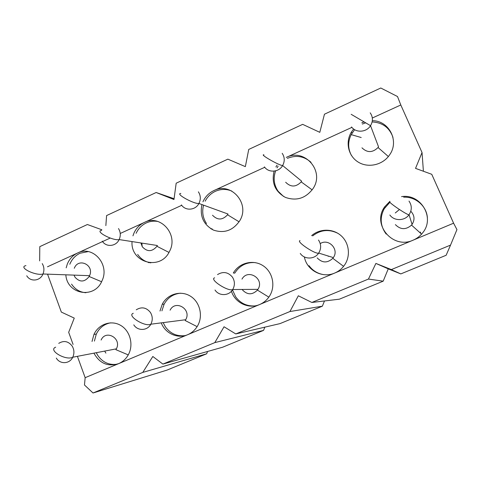 <?xml version="1.0" encoding="UTF-8"?>
<svg xmlns="http://www.w3.org/2000/svg" width="481" height="481" viewBox="0 0 481 481"><rect width="100%" height="100%" fill="white"/><g stroke="black" fill="none" stroke-linecap="round" stroke-linejoin="round"><path stroke-width="0.72" d="M104.666 351.088L105.892 353.126M128.247 354.9L115.897 349.681L116.372 348.839C122.024 338.396 105.802 329.154 101.106 340.049M116.967 364.249C108.965 365.265 102.555 362.301 97.721 355.357L96.284 352.705M94.39 341.101L96.308 334.067C99.363 327.88 104.094 324.134 110.51 322.841M74.014 275.114L75.03 277.248C79.888 282.473 84.602 282.227 89.171 276.503L89.574 275.685C94.601 265.013 78.361 257.257 74.278 268.29M69.805 264.231C71.922 259.151 75.343 255.483 80.062 253.228L88.179 251.599M85.931 292.731C79.888 292.238 75.096 289.37 71.561 284.127M197.114 326.641L185.185 320.526L185.684 319.733C191.973 309.325 175.403 299.29 170.088 310.191M184.722 335.666C176.641 336.472 170.166 333.477 165.29 326.677L163.179 322.619M161.917 310.876L164.135 304.154C167.821 297.577 173.292 293.921 180.549 293.194M141.859 243.103L142.166 246.543M140.885 242.947L142.376 246.873C147.3 252.056 152.158 251.864 156.944 246.29L157.371 245.508L119.15 239.574C120.845 235.714 120.629 232.046 118.494 228.559M212.44 229.172L211.249 228.98M211.887 228.818L210.72 228.661M136.117 233.303C138.36 228.535 141.781 225.066 146.38 222.883C150.06 221.23 153.854 220.755 157.762 221.452M150.854 262.86C145.328 261.959 140.933 259.145 137.662 254.419M242.129 289.46L242.334 289.772C247.24 295.003 252.272 295.112 257.425 290.103L257.942 289.346C264.863 278.956 247.913 268.194 241.985 279.112M254.341 305.952C246.549 306.217 240.326 303.168 235.66 296.813L232.497 289.881M231.439 291.227C234.938 302.826 248.695 309.403 259.668 304.509C263.756 302.759 267.027 299.982 269.486 296.176C275.92 286.207 272.715 271.675 262.8 265.542C252.988 259.247 239.129 262.836 233.339 273.004L234.77 273.112C239.604 265.536 246.434 262.037 255.261 262.62M212.524 215.235C217.538 220.376 222.547 220.226 227.555 214.779L228.006 214.027L198.936 203.469C200.914 199.405 200.733 195.526 198.388 191.829M206.469 223.497C202.79 217.905 201.828 211.79 203.583 205.159M205.14 201.208C207.491 196.723 210.912 193.416 215.41 191.294C220.899 188.895 226.371 188.823 231.824 191.077M328.295 256.042L328.246 256.379M317.207 257.9C322.228 263.107 327.429 263.245 332.804 258.321L333.339 257.606C339.43 249.447 328.649 238.029 320.232 243.614M312.668 235.9C320.526 229.798 328.926 228.932 337.866 233.309M323.767 274.651C317.616 273.653 312.698 270.665 309.012 265.68M285.66 182.245C290.783 187.362 295.959 187.241 301.19 181.884L301.659 181.169L282.636 165.548C284.908 161.285 284.758 157.203 282.197 153.307M283.525 196.446L278.156 191.288C273.905 184.993 273.07 178.174 275.649 170.839M277.05 167.863L278.138 166.113M287.331 158.381C296.14 154.834 304.04 156.145 311.033 162.313M419.937 232.672L420.424 232.046L420.689 233.345M395.388 224.627C400.541 229.804 405.922 229.966 411.532 225.102L412.085 224.423C415.001 219.679 414.58 215.284 410.804 211.237M399.422 209.53L395.274 212.969M386.237 234.085L385.54 233.195C380.224 225.33 379.798 217.171 384.247 208.724L390.007 202.158M403.655 197.186C415.56 196.488 426.725 206.108 427.393 217.851M361.977 147.829C367.225 152.916 372.583 152.814 378.048 147.523L378.529 146.837L370.538 125.685C373.118 121.218 373.009 116.937 370.208 112.843M351.443 155.483C347.841 148.689 347.763 141.739 351.196 134.626L354.635 129.684M362.325 124.068L365.494 122.883M372.126 121.933C382.587 122.535 389.532 127.675 392.965 137.362M389.929 201.317L384.83 206.638C371.44 224.062 392.743 249.759 413.101 240.175L453.595 223.196L431.758 174.302L415.536 168.374L422.035 152.537L423.4 171.248M47.547 274.152L61.327 312.079L74.26 318.103L68.675 332.305L73.088 344.444M372.324 118.019L400.799 104.978L397.51 96.531L380.784 88.005L324.459 114.207L319.799 132.335L302.663 124.351L248.737 149.435L245.352 166.636L227.856 159.151L176.178 183.195L173.966 199.531L156.157 192.508L174.074 198.719M400.799 104.978L422.035 152.537M453.595 223.196L456.95 229.605L450.541 245.1L391.342 269.588L375.895 263.42L368.446 279.058L383.189 281.163L388.245 268.867L400.811 273.911L391.342 269.588M304.389 256.944C306.644 270.22 322.282 278.643 334.734 273.04L413.101 240.175C417.045 238.498 420.304 235.961 422.871 232.576C435.209 217.514 420.695 193.434 401.533 196.639M161.267 322.865C165.175 333.447 177.681 339.129 187.704 334.686L334.734 273.04C338.738 271.326 342.003 268.681 344.516 265.097C350.841 256.06 349.254 242.845 341.041 235.654C332.888 228.379 319.763 228.439 311.628 235.648M93.939 353.156C99.687 363.486 107.924 366.979 118.651 363.636L187.704 334.686C191.895 332.882 195.178 329.948 197.571 325.884C203.409 315.903 199.868 301.737 190.181 296.025C180.585 290.157 167.436 294.107 162.229 304.269L159.993 311.039M77.405 356.337L85.161 377.681L118.651 363.636C122.962 361.772 126.269 358.658 128.571 354.293C133.814 344.282 129.918 330.501 120.436 325.252C111.039 319.841 98.581 324.206 93.969 334.385L92.033 341.468M66.174 267.839L67.31 264.063C69.444 258.952 72.89 255.261 77.633 252.988C92.785 245.063 110.083 264.532 101.996 280.82C94.649 299.386 67.009 294.51 65.837 274.819M132.948 235.84L134.043 232.918C136.297 228.12 139.743 224.621 144.372 222.42C160.516 213.979 178.794 234.692 169.516 251.353C160.66 271.056 130.363 262.812 132.034 241.576M202.94 201.81L203.517 200.589C205.88 196.068 209.331 192.737 213.859 190.596C231.03 181.626 250.336 203.535 239.851 220.569C233.147 230.477 224.35 233.658 213.468 230.104C203.451 224.663 199.609 216.149 201.948 204.563M351.906 127.369L286.273 157.431C304.521 147.907 324.897 170.977 313.173 188.39C305.88 198.286 296.621 201.292 285.395 197.396C275.114 191.618 271.35 182.858 274.104 171.122M275.914 166.985L277.014 165.224M363.816 121.915L361.802 122.835L363.931 121.982M372.342 120.695C389.021 120.545 399.573 140.975 389.694 154.732C383.032 164.935 368.386 168.344 358.381 162.199C348.28 156.199 345.087 142.19 351.419 132.016L353.619 128.998M47.475 266.799L110.215 238.065M120.232 233.477L181.728 205.315M213.859 190.596L264.742 167.292M383.189 281.163L339.394 299.182L311.844 302.471L298.334 295.773L289.941 311.532L322.36 306.187L280.02 323.611L235.768 333.946L224.044 326.767L214.797 342.622L263.546 330.387L222.595 347.234L162.891 364.093L152.82 356.481L142.791 372.408L206.656 353.794L167.015 370.099L93.025 392.995L84.476 384.992L85.161 377.681M101.864 229.786L87.374 224.513L39.785 246.651L39.658 260.9M206.656 353.794L207.588 351.473M142.791 372.408L93.025 392.995M156.157 192.508L106.59 215.572L105.856 225.595M263.546 330.387L264.857 327.152M214.797 342.622L162.891 364.093M322.36 306.187L324.495 300.962M289.941 311.532L235.768 333.946M375.895 263.42L388.245 268.867M368.446 279.058L311.844 302.471M450.541 245.1L446.14 255.267L400.811 273.911M148.388 262.608L149.332 262.578M56.301 358.086C60.005 364.52 69.667 364.057 72.757 357.227C74.471 353.415 74.278 349.705 72.192 346.098C68.35 341.161 63.865 340.247 58.736 343.368M26.738 275.775C30.435 282.173 40.23 281.132 43.001 273.99C44.426 270.34 44.174 266.883 42.244 263.612M133.784 324.849C137.62 331.205 147.426 330.874 150.842 324.206C152.85 320.19 152.705 316.264 150.403 312.428C146.338 307.425 141.624 306.547 136.255 309.794M102.285 241.161C106.109 247.475 116.053 246.579 119.15 239.574C113.125 241.107 94.402 231.241 101.581 230.351M215.013 290.007C218.993 296.302 228.992 296.068 232.726 289.526C235.047 285.317 234.944 281.181 232.419 277.116C228.114 272.06 223.154 271.218 217.526 274.591M181.427 204.9C185.395 211.141 195.52 210.353 198.936 203.469C194.138 204.269 174.807 193.572 180.82 193.47M300.27 253.439C304.413 259.686 314.646 259.518 318.693 253.072C321.332 248.671 321.278 244.33 318.512 240.049M264.424 166.871C268.554 173.058 278.902 172.348 282.636 165.548C279.208 165.56 259.217 154.094 263.925 154.834M389.857 215.007C394.186 221.224 404.695 221.098 409.06 214.718C412.037 210.119 412.019 205.579 409.012 201.094M351.569 126.948C355.874 133.087 366.492 132.425 370.538 125.685L351.172 114.31M116.372 348.839L72.757 357.227C65.885 360.966 47.697 350.204 55.676 347.18M89.574 275.685L43.001 273.99C35.889 276.196 17.725 267.232 25.932 265.608M89.171 276.503L101.563 281.734M185.684 319.733L150.842 324.206C145.118 327.302 126.401 315.608 133.279 313.287M156.944 246.29L168.951 252.405M257.942 289.346L232.726 289.526C228.295 291.931 208.988 279.389 214.634 277.814M257.425 290.103L268.831 297.144M227.555 214.779L239.099 221.819M333.339 257.606L318.693 253.072C315.716 254.726 295.755 241.402 300.018 240.632M332.804 258.321L343.59 266.342M301.19 181.884L312.175 189.887M412.085 224.423L409.06 214.718C407.708 215.566 387.019 201.503 389.73 201.593M411.532 225.102L421.578 234.151M361.213 137.53L351.196 134.626M378.048 147.523L388.371 156.541M93.969 334.385L96.308 334.067M162.229 304.269L164.135 304.154M352.014 133.177L351.419 132.016M384.83 206.638L385.185 207.257"/></g></svg>

